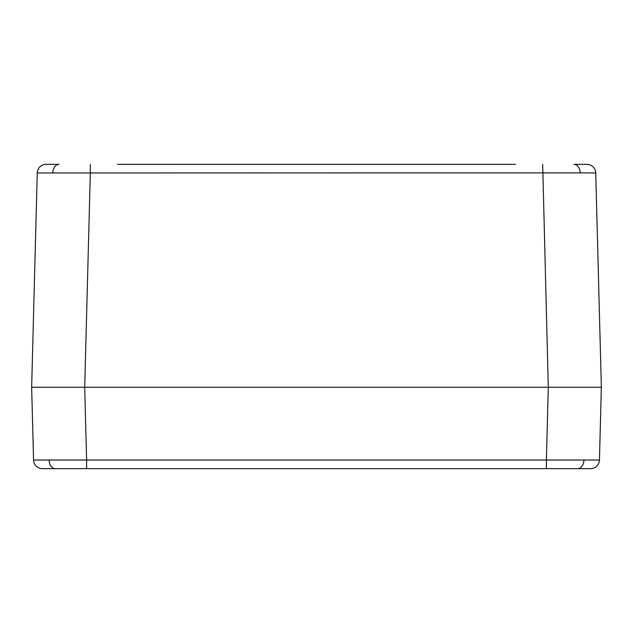 <?xml version="1.0" encoding="UTF-8"?>
<svg xmlns="http://www.w3.org/2000/svg" width="633" height="633" viewBox="0 0 633 633"><rect width="100%" height="100%" fill="white"/><g stroke="black" fill="none" stroke-linecap="round" stroke-linejoin="round"><path stroke-width="0.95" d="M515.539 164.343L117.461 164.343M52.8 172.864A8.846 6.259 -90 0 1 59.051 164.343L46.106 164.343A8.846 8.846 0 0 0 37.26 172.959L90.321 172.959L90.321 164.343M586.894 164.343A8.846 8.846 0 0 1 595.74 172.959A8.846 8.846 0 0 0 586.894 164.343L573.949 164.343A8.846 6.259 -90 0 1 580.2 172.864L595.74 172.959L601.35 387.269L548.289 387.269L601.35 387.269L599.443 460.041L546.382 460.041L546.382 468.657L577.652 468.657L42.395 468.657A8.846 8.846 0 0 1 33.557 460.041L31.65 387.269L37.26 172.959A8.846 8.846 0 0 1 46.106 164.343M45.956 468.657L86.618 468.657L86.618 460.041L33.557 460.041L31.65 387.269L84.711 387.269L90.321 172.959L580.2 172.864M62.169 387.269L570.831 387.269M599.443 460.041A8.846 8.846 0 0 1 590.605 468.657L577.652 468.657A8.846 6.259 -90 0 0 583.903 460.136M542.679 164.343L548.289 387.269L31.65 387.269M42.395 468.657A8.846 8.846 0 0 1 33.557 460.041M55.348 468.657A8.846 6.259 -90 0 1 49.097 460.136M548.289 387.269L546.382 460.041L86.618 460.041L84.711 387.269"/></g></svg>
